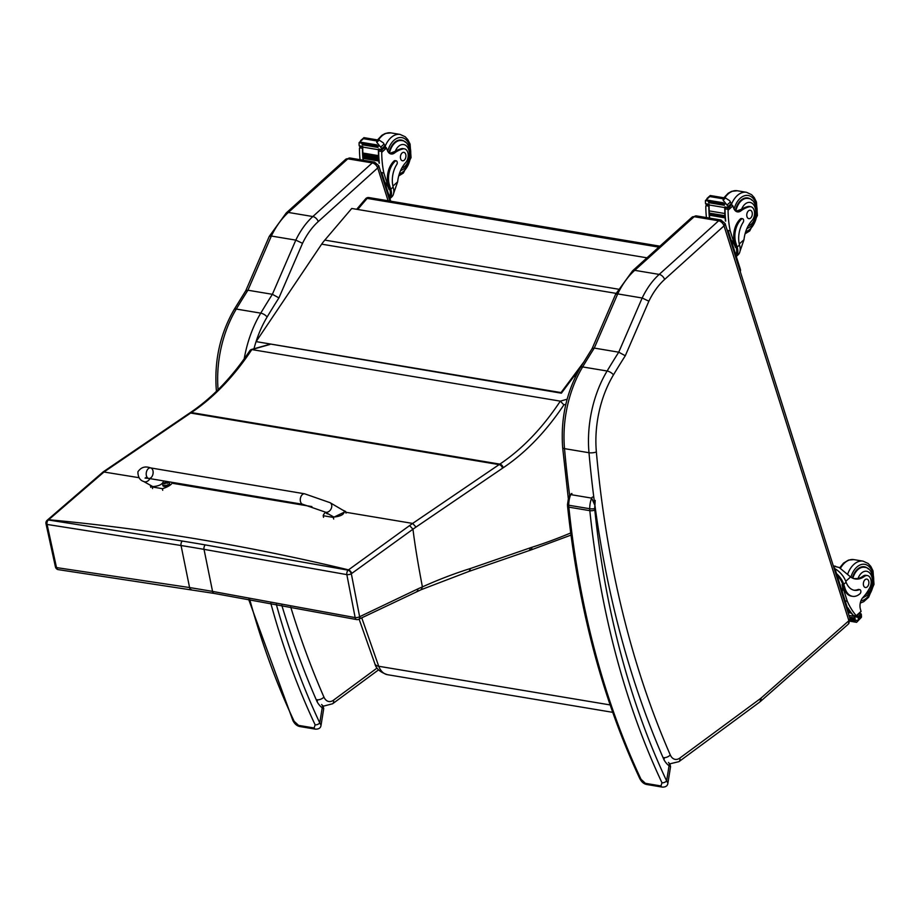 <?xml version="1.0" encoding="UTF-8"?>
<svg xmlns="http://www.w3.org/2000/svg" width="920" height="920" viewBox="0 0 920 920"><rect width="100%" height="100%" fill="white"/><g stroke="black" fill="none" stroke-linecap="round" stroke-linejoin="round"><path stroke-width="1.38" d="M302.841 504.321L148.775 478.423A5.336 3.404 -80.5 0 1 146.613 471.373A5.336 3.404 -80.5 0 1 150.546 467.9A5.336 3.404 -80.5 0 1 152.72 474.95A5.336 3.404 -80.5 0 1 148.775 478.423A5.336 3.404 -80.5 0 1 146.613 471.373A5.336 3.404 -80.5 0 1 150.546 467.9L304.612 493.798A5.336 3.404 -80.5 0 0 300.679 497.272A5.336 3.404 -80.5 0 0 302.841 504.321L324.714 511.899A5.336 3.99 -59.6 0 0 325.76 512.279A5.336 3.99 -59.6 0 0 331.464 507.978A5.336 3.99 -59.6 0 0 330.108 502.699L344.229 510.979C344.528 514.245 341.09 516.269 333.891 517.051L324.714 511.899M342.746 510.105L345.655 511.497L333.339 517.419L323.207 515.717A14.674 5.877 168.3 0 1 325.599 512.417M323.207 515.717L323.529 517.316M172.603 482.425A14.674 5.877 168.3 0 1 162.392 488.681L152.248 486.979L150.431 485.449M149.914 478.607A5.336 3.99 120.4 0 1 144.67 481.827A5.336 3.99 120.4 0 1 143.623 481.459L152.8 486.599C159.16 486.116 162.736 484.219 163.553 480.907M162.392 488.681L162.714 490.279M311.88 506.586L173.167 483.402A14.674 5.877 -11.7 0 0 173.224 483.149L173.098 482.505M328.152 513.923A3.496 1.403 168.3 0 1 327.635 513.866A3.496 1.403 168.3 0 1 326.381 513.096A3.496 1.403 168.3 0 1 326.381 512.877M169.579 483.897A3.496 1.403 168.3 0 1 169.717 484.184A3.496 1.403 168.3 0 1 167.888 485.875A3.496 1.403 168.3 0 1 164.117 486.369A3.496 1.403 168.3 0 1 162.863 485.599A3.496 1.403 168.3 0 1 162.886 485.288M169.717 484.184L169.027 482.839A3.369 1.357 168.3 0 1 168.21 484.69A3.369 1.357 168.3 0 1 164.013 485.426A3.369 1.357 168.3 0 1 162.966 484.092L162.736 485.001A3.496 1.403 -11.7 0 0 163.99 485.772A3.496 1.403 -11.7 0 0 167.773 485.288A3.496 1.403 -11.7 0 0 169.602 483.586A3.496 1.403 -11.7 0 0 169.383 483.23M164.979 482.735L165.071 483.115A4.554 3.036 93.6 0 0 164.588 483.77L164.68 483.747A1.725 0.69 168.3 0 0 164.933 483.805A4.554 2.737 -75 0 1 165.451 483.184L166.405 482.977A4.554 2.841 50.2 0 1 167.175 483.345A1.863 0.747 -11.7 0 0 167.452 483.149A4.554 3.128 -118.2 0 0 166.715 482.758L166.623 482.379A4.554 2.714 -75.3 0 1 167.221 482.252A1.863 0.747 -11.7 0 0 166.888 482.206A4.554 3.059 93.9 0 0 166.244 482.322L165.289 482.528A4.554 3.151 -118.5 0 0 164.634 482.678A1.863 0.747 -11.7 0 0 164.358 482.873A4.554 2.817 50.5 0 1 164.979 482.735L165.174 483.483M166.773 483.126L166.623 482.379M563.891 404.834L560.303 401.143A251.884 160.333 -80.5 0 1 499.836 464.117A3.553 2.357 56.3 0 1 503.182 467.774A255.438 162.598 99.5 0 0 563.891 404.834L565.846 404.282M469.073 571.366L528.574 550.792A3.553 2.587 -109.1 0 0 530.115 547.883L470.637 568.445L469.073 571.366L421.072 589.731M409.584 525.584L348.507 569.859A714.84 145.624 135.3 0 0 348.116 570.159L205.298 544.904A3049.087 2014.984 -123.9 0 0 182.321 541.052L48.369 519.984L104.167 471.868L190.636 413.046A142.29 90.574 -80.5 0 1 191.36 412.562L499.836 464.117A142.29 90.574 99.5 0 0 499.111 464.611L412.643 523.422A896.735 569.399 99.4 0 0 409.584 525.584L412.965 529.218C414.816 544.433 417.967 563.672 422.406 586.903L421.187 589.685M470.637 568.445A815.591 519.144 99.5 0 0 422.406 586.903A667.241 238.165 135.2 0 0 417.853 588.904L359.628 616.722A3.553 2.127 62.4 0 1 358.834 619.217L359.11 619.08A3.553 2.139 62.6 0 1 359.099 619.08A3.553 2.139 62.6 0 1 358.961 619.137M345.816 512.256L412.643 523.422L416.024 527.056L502.481 468.245A138.736 88.308 -80.5 0 1 503.182 467.774M205.298 544.904A3.553 2.254 99.7 0 0 204.021 549.355L346.84 574.62A3.553 2.024 -79.5 0 1 348.116 570.159A3.553 1.909 52.9 0 1 351.336 573.746A715.001 143.957 -44.6 0 1 351.728 573.447L412.965 529.207A894.481 569.365 -80.5 0 1 416.024 527.056M359.628 616.722A3.553 1.438 169.1 0 1 355.154 617.584L212.554 591.41A3.553 2.254 99.7 0 0 214.153 593.423L356.488 619.551A3.553 2.001 -78.9 0 1 356.488 619.551A3.553 2.001 -78.9 0 1 355.154 617.584L346.84 574.62A3.553 1.438 -11 0 0 351.336 573.746L359.628 616.722M182.321 541.052A3.553 2.277 99.3 0 0 181.056 545.514L181.056 545.514A3045.556 2012.661 56.1 0 1 204.021 549.355L212.554 591.41A2998.797 1981.76 -123.9 0 0 189.577 587.558L56.511 567.594A3.553 1.368 167.7 0 1 55.418 566.904A3.553 1.368 167.7 0 1 55.418 566.892A3.553 1.368 167.7 0 1 55.418 566.858M138.977 477.687L103.166 471.879M47.023 520.409A3.553 2.392 43.8 0 1 47.139 520.283L46.897 520.536A3.553 2.392 43.6 0 1 48.369 519.984A3.553 2.495 98.4 0 0 47.081 524.434L181.056 545.514L189.577 587.558A3.553 2.277 99.3 0 0 191.222 589.582A3.553 2.277 99.3 0 0 191.233 589.582A3.553 2.277 99.3 0 0 191.291 589.594M46.897 520.536A3.553 3.553 0 0 0 46 523.745L46 523.745A3.553 1.368 -12.3 0 0 47.081 524.434L56.511 567.594A3.553 2.507 97.6 0 0 58.42 569.664A3.553 2.507 97.6 0 0 58.431 569.664A3.553 2.507 97.6 0 0 58.512 569.675M269.916 344.471L251.827 349.577A251.884 160.333 99.5 0 1 191.36 412.562A3.553 2.357 -123.7 0 0 190.026 412.804C212.278 397.888 232.334 377.016 250.171 350.198L251.827 349.577L560.303 401.143L567.122 399.211M573.873 376.441L575.483 376.717M48.622 519.731A3050.018 2015.605 56.1 0 1 348.507 569.859A3.553 1.909 53.1 0 1 351.728 573.447M357.696 209.472L367.149 198.398A3.553 1.886 -139.5 0 0 365.666 198.766L356.672 209.3M658.846 247.135L367.149 198.398A3.553 2.265 -80.5 0 1 368.954 197.57L368.954 197.57A3.553 3.553 0 0 0 365.666 198.766M616.055 293.365L321.655 244.156L256.105 341.619L561.395 393.185L561.039 392.587L583.464 362.491M580.048 368.161L561.395 393.185M321.655 244.156A56.913 36.225 -80.5 0 1 324.806 240.108L351.739 208.472L647.001 257.83M561.039 392.587L256.105 341.619M245.778 290.697L247.917 290.226L272.377 294.308A714.541 454.848 99.5 0 0 260.751 313.145A5.267 2.139 31 0 1 267.111 317.009A709.274 451.49 -80.5 0 1 278.933 297.884L272.377 294.308L295.815 240.12L271.354 236.037A71.139 45.287 -80.5 0 1 288.374 212.451L312.834 216.545A71.139 45.287 99.5 0 0 295.815 240.12L302.53 243.317A65.883 41.94 -80.5 0 1 318.228 221.605L377.671 167.98A5.267 3.174 -132.1 0 0 372.278 162.909L312.834 216.545A5.267 3.174 47.9 0 1 318.228 221.605M377.671 167.98L378.729 165.68L374.566 162.104A5.336 3.393 99.5 0 0 372.278 162.909L347.817 158.827A5.336 3.393 -80.5 0 1 350.106 158.021L345.69 159.321A5.267 3.174 47.9 0 1 347.817 158.827L288.374 212.451A5.267 3.174 47.9 0 0 286.235 212.945L269.272 236.371L271.354 236.037L247.917 290.226A714.541 454.848 -80.5 0 0 236.29 309.051L260.751 313.145A92.483 58.868 99.5 0 0 244.202 358.857M724.097 225.871L725.086 223.548L720.923 219.983A5.336 3.393 99.5 0 0 718.635 220.788A5.267 3.174 47.9 0 1 724.029 225.86L848.895 620.712L760.92 698.211A12.524 7.969 -80.5 0 1 760.299 698.706L679.834 758.068A12.524 7.969 -80.5 0 1 670.277 754.94A850.241 541.224 -80.5 0 1 596.367 451.938A87.227 55.522 -80.5 0 1 613.467 374.877A709.274 451.49 -80.5 0 1 625.289 355.752L648.876 301.197A65.883 41.94 -80.5 0 1 664.585 279.484L724.029 225.86M648.876 301.197L642.171 297.999L617.711 293.905A71.139 45.287 -80.5 0 1 634.731 270.33L694.174 216.706L718.635 220.788L659.192 274.413A71.139 45.287 99.5 0 0 642.171 297.999L618.734 352.188L625.289 355.752M613.467 374.877A5.267 2.139 31 0 0 607.108 371.013A714.541 454.848 99.5 0 1 618.734 352.188L594.274 348.093L617.711 293.905L615.618 294.262L592.158 348.53M592.135 348.577L594.274 348.093A714.541 454.848 -80.5 0 0 582.647 366.93A5.267 2.139 -149 0 0 580.485 367.413C566.49 391.759 560.544 418.508 562.66 447.649L568.261 498.065M393.691 193.2L397.635 181.838A24.805 15.789 -80.5 0 1 405.628 162.69A7.843 4.991 -80.5 0 0 408.169 154.422A7.843 4.991 -80.5 0 0 404.421 148.833A7.843 4.991 -80.5 0 0 402.822 148.959L401.407 148.73A7.843 4.991 -80.5 0 1 403.006 148.603L404.421 148.833M389.942 198.593L391.655 197.041A16.134 9.706 -132.1 0 0 393.415 188.14L393.15 187.093A20.16 12.834 99.5 0 1 396.784 164.461A2.231 1.426 99.5 0 0 397.233 162.208A2.231 1.426 99.5 0 0 396.198 160.827A2.231 1.426 99.5 0 0 395.232 161.172A17.457 11.109 99.5 0 0 389.493 185.092L390.793 189.221A16.134 9.706 47.9 0 1 389.919 198.536M384.698 182.011A14.639 8.809 -132.1 0 1 389.091 189.543L383.847 172.971A75.624 48.139 -80.5 0 1 381.731 152.329L381.018 149.615M379.166 149.523A1.679 1.069 99.5 0 0 378.695 150.972A75.624 48.139 99.5 0 0 379.339 163.219L379.316 162.966M376.751 142.312L379.097 140.196L376.591 140.886L376.751 142.312L381.823 148.603A5.991 3.818 99.5 0 1 381.949 149.626L378.43 149.028A5.991 3.818 99.5 0 1 378.442 149.718A75.624 48.139 99.5 0 0 379.086 163.173M378.442 149.718L362.756 147.096A75.624 48.139 99.5 0 0 362.825 153.065M378.465 155.641L378.511 156.699A75.624 48.139 99.5 0 1 378.465 155.641L362.882 153.03L362.859 154.089A75.624 48.139 99.5 0 0 362.94 155.261M378.568 157.826L378.637 158.873A75.624 48.139 99.5 0 1 378.568 157.826L362.986 155.215L362.997 156.262A75.624 48.139 99.5 0 0 363.089 157.412M378.718 159.977L378.81 161.011A75.624 48.139 99.5 0 1 378.718 159.977L363.135 157.366L363.17 158.401A75.624 48.139 99.5 0 0 363.354 160.23M362.756 147.131A1.679 1.069 99.5 0 0 362.48 148.269A75.624 48.139 99.5 0 0 363.089 160.195M362.48 148.269L359.593 147.786L359.455 148.614A75.624 48.139 99.5 0 0 360.065 159.689M383.847 172.971L381.202 172.523M378.396 156.676L362.859 154.089L378.453 156.699M378.534 158.849L362.997 156.262L378.58 158.873M378.695 160.988L363.17 158.401L378.752 161.011M402.822 148.959A39.215 24.966 -80.5 0 0 394.553 152.996A9.154 5.819 -80.5 0 1 391.092 153.996A9.154 5.819 -80.5 0 1 387.32 150.316A50.416 32.085 -80.5 0 1 386.526 148.005A1.782 1.023 -130.7 0 0 386.503 147.913L385.445 147.108M362.756 147.096A5.991 3.818 99.5 0 0 362.733 146.406L359.214 145.82A5.991 3.818 99.5 0 0 359.087 144.808L359.099 142.646L363.848 138.264L361.606 139.782M360.617 140.61L363.964 137.666M381.823 148.603L384.974 145.762L383.364 142.887L379.373 140.231L363.94 137.655M389.493 185.092L388.355 184.897L389.666 189.025A14.639 8.809 47.9 0 1 389.367 196.765M388.355 184.897A17.457 11.109 -80.5 0 1 394.105 160.977A2.231 1.426 -80.5 0 1 395.059 160.643L396.198 160.827M389.631 153.433A9.154 5.819 99.5 0 0 390.85 152.939L395.255 151.317A39.215 24.966 -80.5 0 1 401.407 148.73M377.257 145.694A5.991 3.818 99.5 0 0 377.246 145.671A2.806 1.782 99.5 0 1 376.843 144.888L377.257 145.694M377.729 146.452L378.074 147.315A5.991 3.818 99.5 0 0 377.729 146.452L362.147 143.842L362.25 144.796L377.648 147.246M376.843 144.888L361.261 142.278L361.663 143.083M384.974 145.762A5.991 3.818 99.5 0 0 385.399 146.51L385.273 147.407L381.949 149.626M361.456 146.349L359.593 147.786L360.789 146.452M390.77 201.215L382.283 174.374A3.553 2.139 -132.1 0 0 380.753 172.063M399.659 139.989A16.008 10.189 -80.5 0 1 400.418 140.392M405.433 142.278A16.008 10.189 99.5 0 0 401.396 140.047A16.008 10.189 99.5 0 0 388.953 152.892M402.051 153.007A4.266 2.714 99.5 0 0 400.418 157.55A4.266 2.714 99.5 0 0 402.477 160.781A4.266 2.714 99.5 0 0 405.858 157.021A4.266 2.714 99.5 0 0 403.88 152.363A4.266 2.714 99.5 0 0 402.051 153.007M740.048 251.079L743.992 239.706A24.805 15.789 -80.5 0 1 751.985 220.57A7.843 4.991 -80.5 0 0 754.526 212.302A7.843 4.991 -80.5 0 0 750.777 206.712A7.843 4.991 -80.5 0 0 749.179 206.839L747.764 206.597A7.843 4.991 -80.5 0 1 749.363 206.471L750.777 206.712M736.299 256.473L738.012 254.92A16.134 9.706 -132.1 0 0 739.772 246.008L739.507 244.973A20.16 12.834 99.5 0 1 743.141 222.341A2.231 1.426 99.5 0 0 743.59 220.087A2.231 1.426 99.5 0 0 742.555 218.707A2.231 1.426 99.5 0 0 741.589 219.04A17.457 11.109 99.5 0 0 735.85 242.972L737.15 247.089A16.134 9.706 47.9 0 1 736.276 256.404M731.055 239.89A14.639 8.809 -132.1 0 1 735.448 247.422L730.204 230.839A75.624 48.139 -80.5 0 1 728.088 210.208L727.375 207.494M725.523 207.402A1.679 1.069 99.5 0 0 725.052 208.851A75.624 48.139 99.5 0 0 725.696 221.099L725.673 220.846M723.108 200.18L725.454 198.064L723.419 198.34L723.108 200.18L728.168 206.482A5.991 3.818 99.5 0 1 728.306 207.494L724.787 206.908A5.991 3.818 99.5 0 1 724.799 207.598A75.624 48.139 99.5 0 0 725.431 221.053M724.799 207.598L709.113 204.976A75.624 48.139 99.5 0 0 709.182 210.945M724.822 213.509L724.868 214.578A75.624 48.139 99.5 0 1 724.822 213.509L709.24 210.91L709.216 211.968A75.624 48.139 99.5 0 0 709.297 213.13M724.925 215.694L724.994 216.74A75.624 48.139 99.5 0 1 724.925 215.694L709.343 213.095L709.355 214.141A75.624 48.139 99.5 0 0 709.446 215.291M725.075 217.856L725.167 218.88A75.624 48.139 99.5 0 1 725.075 217.856L709.492 215.245L709.527 216.28A75.624 48.139 99.5 0 0 709.711 218.109M722.947 198.766L709.745 196.558L705.456 200.514L705.444 202.687A5.991 3.818 99.5 0 1 705.571 203.699L709.09 204.286A5.991 3.818 99.5 0 1 709.113 204.976A1.679 1.069 99.5 0 0 708.837 206.137A75.624 48.139 99.5 0 0 709.446 218.063M708.837 206.137L705.95 205.654L705.812 206.482A75.624 48.139 99.5 0 0 706.422 217.557M730.204 230.839L727.559 230.402M724.891 216.729L709.355 214.141L724.937 216.74M749.179 206.839A39.215 24.966 -80.5 0 0 740.91 210.875A9.154 5.819 -80.5 0 1 737.449 211.876A9.154 5.819 -80.5 0 1 733.677 208.184A50.416 32.085 -80.5 0 1 732.883 205.873A1.782 1.023 -130.7 0 0 732.86 205.792L731.803 204.987M710.159 195.615L709.745 196.558M728.168 206.482L731.319 203.642L729.721 200.767L725.731 198.111L710.297 195.523M735.85 242.972L734.712 242.776L736.011 246.905A14.639 8.809 47.9 0 1 735.724 254.644M734.712 242.776A17.457 11.109 -80.5 0 1 740.462 218.856A2.231 1.426 -80.5 0 1 741.416 218.523L742.555 218.707M735.988 211.301A9.154 5.819 99.5 0 0 737.207 210.806L741.612 209.196A39.215 24.966 -80.5 0 1 747.764 206.597M723.615 203.561A5.991 3.818 99.5 0 0 723.603 203.55A2.806 1.782 99.5 0 1 723.2 202.756L723.615 203.561M724.086 204.32L724.431 205.195A5.991 3.818 99.5 0 0 724.086 204.32L708.492 201.721L708.607 202.664L724.005 205.125M723.2 202.756L707.618 200.157L708.02 200.962M731.319 203.642A5.991 3.818 99.5 0 0 731.745 204.389L728.812 207.828L728.306 207.494M707.802 204.217L705.95 205.654L707.146 204.332M740.209 271.411A3.553 2.139 -132.1 0 0 740.381 269.387L728.64 232.242A3.553 2.139 -132.1 0 0 727.11 229.942M746.016 197.869A16.008 10.189 -80.5 0 1 746.775 198.26M751.789 200.157A16.008 10.189 99.5 0 0 747.753 197.927A16.008 10.189 99.5 0 0 735.298 210.761M748.408 210.887A4.266 2.714 99.5 0 0 746.775 215.418A4.266 2.714 99.5 0 0 748.834 218.661A4.266 2.714 99.5 0 0 752.215 214.9A4.266 2.714 99.5 0 0 750.237 210.243A4.266 2.714 99.5 0 0 748.408 210.887M853.737 578.599A24.805 15.789 -80.5 0 0 854.07 578.599L858.003 578.565A24.805 15.789 -80.5 0 0 863.04 576.139L864.455 576.38A24.805 15.789 -80.5 0 1 855.232 578.967A24.805 15.789 -80.5 0 1 850.586 576.943L839.155 567.49L833.359 566.087M836.556 573.666A16.134 9.706 47.9 0 1 843.755 584.327L845.054 588.455A17.457 11.109 99.5 0 0 852.529 596.332A17.457 11.109 99.5 0 0 860.016 593.699A2.231 1.426 99.5 0 0 860.867 591.318A2.231 1.426 99.5 0 0 859.797 589.628A2.231 1.426 99.5 0 0 859.257 589.697A20.16 12.834 99.5 0 1 854.393 590.295A20.16 12.834 99.5 0 1 846.101 582.21L843.755 584.327M834.9 568.698A16.134 9.706 -132.1 0 1 845.721 581.198L846.101 582.21M848.953 615.434L853.978 616.273A75.624 48.139 -80.5 0 1 847.711 607.89L847.975 607.936A75.624 48.139 -80.5 0 0 853.633 615.653L856.255 615.687A75.624 48.139 -80.5 0 1 847.285 601.231L842.041 584.66L842.616 584.142L843.916 588.259L845.054 588.455M845.158 600.875L847.285 601.231M847.791 611.742L850.551 612.202A75.624 48.139 -80.5 0 0 851.057 612.858L850.551 612.202M847.389 610.455L849.562 610.822A75.624 48.139 -80.5 0 0 850.034 611.501L849.562 610.822M846.963 609.12L848.596 609.385A75.624 48.139 -80.5 0 0 849.056 610.086L848.596 609.385M853.978 616.273A5.991 3.818 -80.5 0 1 854.312 616.676L857.831 617.262A5.991 3.818 -80.5 0 1 858.256 618.01L858.314 619.539L856.692 622.242L861.396 617.331L861.407 615.169A5.991 3.818 -80.5 0 1 861.269 614.157L859.706 613.525M859.797 589.628L858.659 589.432A2.231 1.426 -80.5 0 0 858.119 589.501A20.16 12.834 -80.5 0 1 853.829 590.18M837.119 575.425A14.639 8.809 47.9 0 1 842.616 584.142M852.529 596.332L851.391 596.137A17.457 11.109 -80.5 0 1 843.916 588.259M850.091 619.229L855.266 620.091A5.991 3.818 -80.5 0 1 855.278 620.115L857.831 620.551M849.804 618.113L854.841 618.953M854.921 618.044A5.991 3.818 -80.5 0 1 855.163 619.01L854.921 618.044L849.494 617.136M850.16 620.23L855.094 621.057M855.278 620.115A2.806 1.782 -80.5 0 0 855.439 621.115L855.266 620.091M857.831 617.262L861.005 613.744M854.312 616.676L854.3 615.952M864.455 576.38A7.843 4.991 -80.5 0 1 867.364 575.552A7.843 4.991 -80.5 0 1 870.987 580.186A7.843 4.991 -80.5 0 1 869.641 587.949A39.215 24.966 -80.5 0 1 863.063 597.31A9.154 5.819 -80.5 0 0 860.361 608.948A50.416 32.085 -80.5 0 0 861.051 611.351A1.782 1.035 -130.4 0 1 861.074 611.443L856.589 616.331L854.082 615.917A1.679 1.069 -80.5 0 1 853.633 615.653M842.191 591.48A14.639 8.809 -132.1 0 0 842.041 584.66M846.814 608.649A3.553 2.139 -132.1 0 0 846.975 606.625L835.233 569.48A3.553 2.139 -132.1 0 0 833.704 567.18M863.362 567.111A16.008 10.189 99.5 0 0 862.603 566.708M852.311 578.001A16.008 10.189 -80.5 0 1 857.474 569.192A16.008 10.189 -80.5 0 1 864.34 566.766A16.008 10.189 -80.5 0 1 868.376 569.009M863.615 597.551A16.008 10.189 -80.5 0 1 862.431 598.046M863.04 576.139A7.843 4.991 -80.5 0 1 865.961 575.322L867.364 575.552M867.249 586.868A4.266 2.714 99.5 0 0 868.894 582.325A4.266 2.714 99.5 0 0 866.835 579.094A4.266 2.714 99.5 0 0 863.443 582.854A4.266 2.714 99.5 0 0 865.421 587.512A4.266 2.714 99.5 0 0 867.249 586.868M317.561 699.786L317.147 701.833L316.894 699.89M281.83 605.36A857.29 545.709 99.5 0 0 317.147 701.833A30.141 19.194 99.5 0 0 322.207 707.813L323.714 708.699L321.046 725.224L319.769 722.936A3.553 2.012 154.8 0 1 315.123 724.81L314.134 727.984L298.574 725.385L294.147 721.303A759.471 483.448 -80.5 0 1 249.78 599.598M276.31 604.359A755.906 481.183 -80.5 0 0 319.769 722.936L322.207 707.813A3.553 2.61 -53.3 0 0 321.62 704.501M248.664 599.403L292.87 720.486A3.553 2.012 -25.2 0 0 294.147 721.303M664.401 757.666L663.998 759.793A30.141 19.194 99.5 0 0 669.058 765.762A3.553 2.61 -53.3 0 0 668.483 762.461M567.49 504.678L567.594 506.471A3.553 1.092 -5.9 0 0 568.847 507.15A14.225 9.062 -80.5 0 1 568.744 505.229A3.553 0.724 179.5 0 1 567.49 504.678L568.721 496.421L570.676 494.603L591.64 498.111L594.929 505.425L595.194 500.399M594.814 510.059A755.906 481.183 -80.5 0 0 666.62 780.896L669.058 765.762L670.565 766.647L667.897 783.184L666.62 780.896A3.553 2.012 154.8 0 1 661.974 782.77L660.985 785.944L645.426 783.345L640.998 779.263A759.471 483.448 -80.5 0 1 568.847 507.15L589.823 510.657A3.553 1.092 -5.9 0 0 594.814 510.059A10.672 6.796 -80.5 0 1 594.734 508.61A3.553 0.724 179.5 0 1 589.72 508.725A14.225 9.062 99.5 0 0 589.823 510.657A759.471 483.448 99.5 0 0 661.974 782.77M567.594 506.471C578.3 607.729 602.335 698.383 639.722 778.446A3.553 2.012 -25.2 0 0 640.998 779.263M333.339 517.419L333.672 519.018M152.248 486.979L152.582 488.577M162.794 484.598A3.496 1.403 -11.7 0 0 162.736 485.001L162.863 485.599M166.244 482.322L166.428 482.977M165.289 482.528L165.393 483.241M46 523.745L55.43 566.904A3.553 3.553 0 0 0 58.431 569.664L214.164 593.423A3.553 2.254 99.7 0 0 214.233 593.434M417.853 588.904A3.553 2.438 66.5 0 1 416.656 591.652A3.553 2.438 66.5 0 1 416.645 591.663A3.553 2.438 66.5 0 1 416.553 591.698M570.986 535.106L530.253 550.229A3.553 2.61 -107.6 0 0 531.886 547.297A145.843 92.84 99.5 0 0 530.115 547.883M570.699 532.967A883.361 562.292 -80.5 0 1 531.886 547.297M359.916 616.572A3.553 2.139 62.6 0 1 359.11 619.08L421.164 589.697M103.258 471.822L189.29 413.298A3.553 2.346 -124.2 0 1 190.636 413.046L499.111 464.611A3.553 2.346 55.8 0 1 502.481 468.245M103.235 471.834L47.15 520.271A3.553 2.392 43.8 0 1 47.15 520.271A3.553 2.392 43.8 0 1 48.611 519.731M189.29 413.298L190.026 412.804A3.553 2.357 -123.7 0 0 189.692 413.103M610.132 704.927L378.718 666.264L361.709 617.734M612.697 712.333L387.469 674.693A21.459 13.662 -80.5 0 1 378.718 666.264A10.672 5.589 159 0 1 374.865 663.757L374.865 663.757A10.672 5.589 159 0 1 374.842 663.699M618.274 289.167L324.806 240.108M278.933 297.884L302.53 243.317M253.977 348.76A87.227 55.522 -80.5 0 1 267.111 317.009M316.986 699.729A5.267 2.909 -23.6 0 0 323.921 697.072A850.241 541.224 -80.5 0 1 290.708 606.993M322.356 705.571A17.79 11.327 99.5 0 0 323.955 706.031L332.603 703.765A5.267 3.393 -126.4 0 0 333.477 700.2A12.524 7.969 -80.5 0 1 323.921 697.072M377.119 668L333.477 700.2M377.74 168.004L388.091 200.767M218.074 389.712A92.483 58.868 -80.5 0 1 236.29 309.051A5.267 2.139 31 0 0 234.128 309.546L245.835 290.605M216.441 391.31L216.303 389.781A5.267 1.541 -5.1 0 0 217.235 390.54M594.642 503.596A855.508 544.582 99.5 0 1 588.984 452.72L564.512 448.638A92.483 58.868 -80.5 0 1 582.647 366.93L607.108 371.013A92.483 58.868 99.5 0 0 588.984 452.72A5.267 1.541 -5.1 0 0 596.367 451.938M663.343 757.608A5.267 2.909 -23.6 0 0 670.277 754.94M670.565 766.647L669.875 763.818L678.96 761.645A5.267 3.393 -126.4 0 0 679.834 758.068M678.96 761.645L759.425 702.282A5.267 3.393 -126.4 0 0 760.299 698.706M759.425 702.282L760.403 701.488A5.267 3.197 -131.3 0 0 760.92 698.211M760.403 701.488L848.343 624.094A5.267 3.197 -131.3 0 0 848.872 620.816M848.343 624.094L849.919 618.458A5.267 2.541 162.5 0 1 848.895 620.712M615.63 294.239L632.592 270.813A5.267 3.174 -132.1 0 1 634.731 270.33L659.192 274.413A5.267 3.174 47.9 0 1 664.585 279.484M569.549 494.672A855.508 544.582 -80.5 0 1 564.512 448.638A5.267 1.541 174.9 0 1 562.66 447.649M720.923 219.983L696.463 215.901A5.336 3.393 -80.5 0 0 694.174 216.706A5.267 3.174 -132.1 0 0 692.035 217.189L632.592 270.813M393.15 187.093L390.793 189.221M381.581 151.455L378.695 150.972M381.731 152.329L386.526 148.005M377.062 140.472L363.848 138.264M395.232 161.172L394.105 160.977M361.123 142.979L359.099 142.646M379.799 146.107L377.246 145.671M380.88 146.97L384.065 144.095M376.591 140.886L363.388 138.678M394.553 152.996L392.437 152.651M389.091 189.543L389.666 189.025M392.909 186.093L397.635 181.838M382.283 174.374L381.662 174.938M399.349 173.811A18.492 11.776 99.5 0 0 403.638 171.281A18.492 11.776 99.5 0 0 407.192 140.99A18.492 11.776 99.5 0 0 387.722 151.214M398.716 175.939L403.374 173.04L411.056 157.607L410.078 144.129L407.87 139.69L405.214 136.781L400.108 134.423A21.344 13.582 99.5 0 0 385.192 146.188M400.108 134.423L390.908 132.882A21.344 13.582 99.5 0 0 378.396 140.07M395.255 151.317A11.948 7.613 -80.5 0 1 407.64 147.407A11.948 7.613 -80.5 0 1 404.88 166.313A11.948 7.613 -80.5 0 1 401.844 168.026M389.447 153.306A15.513 9.867 -80.5 0 1 401.568 140.576C406.088 140.737 408.986 144.716 410.274 152.501C410.09 160.344 408.181 165.669 404.547 168.498L400.441 170.901M739.507 244.973L737.15 247.089M727.938 209.334L725.052 208.851M728.088 210.208L732.883 205.873M707.963 197.65L710.309 195.534M723.419 198.34L710.206 196.132M741.589 219.04L740.462 218.856M707.48 200.859L705.456 200.514M726.156 203.975L723.603 203.55M727.237 204.849L730.422 201.974M740.91 210.875L738.794 210.519M739.266 243.972L743.992 239.706M728.64 232.242L728.019 232.817M740.381 269.387L739.749 269.951M745.694 231.69A18.492 11.776 99.5 0 0 749.995 229.16A18.492 11.776 99.5 0 0 753.537 198.858A18.492 11.776 99.5 0 0 734.079 209.081M745.073 233.818L749.731 230.908L757.413 215.487L756.435 202.009L754.227 197.57L751.571 194.66L746.465 192.291A21.344 13.582 99.5 0 0 731.549 204.067M746.465 192.291L737.265 190.762A21.344 13.582 99.5 0 0 724.753 197.949M741.612 209.196A11.948 7.613 -80.5 0 1 753.997 205.286A11.948 7.613 -80.5 0 1 751.226 224.192A11.948 7.613 -80.5 0 1 748.202 225.894M735.804 211.186A15.513 9.867 -80.5 0 1 747.925 198.455C752.445 198.605 755.343 202.584 756.619 210.381C756.435 218.212 754.538 223.548 750.904 226.377L746.798 228.769M858.314 619.539L861.511 616.664M858.119 589.501L859.257 589.697M858.256 618.01L861.407 615.169M856.761 616.17L857.946 616.365M859.591 613.629L860.763 613.824M856.255 615.687L861.051 611.351M845.756 581.302L850.586 576.943M835.233 569.48L834.612 570.043M846.975 606.625L846.354 607.188M850.885 577.162A18.492 11.776 -80.5 0 1 856.819 567.111A18.492 11.776 -80.5 0 1 873.517 576.667A18.492 11.776 -80.5 0 1 860.913 600.841M840.408 568.341A21.344 13.582 -80.5 0 1 844.698 562.833A21.344 13.582 -80.5 0 1 853.852 559.613L848.505 560.096L843.548 563.097L839.684 567.835M847.561 574.413A21.344 13.582 -80.5 0 1 853.898 564.374A21.344 13.582 -80.5 0 1 863.052 561.142L868.169 563.511L870.814 566.421L873.022 570.86L874 584.338L868.63 597.275L863.696 601.692L860.257 603.094M858.003 578.565A11.948 7.613 -80.5 0 1 870.469 573.942A11.948 7.613 -80.5 0 1 867.824 593.043A11.948 7.613 -80.5 0 1 865.409 594.55M852.84 578.254A15.513 9.867 -80.5 0 1 864.512 567.306L861.764 566.846M270.825 603.359A759.471 483.448 99.5 0 0 315.123 724.81M321.046 725.247C320.723 727.915 318.872 729.215 315.479 729.146A3.553 2.265 -80.5 0 1 315.479 729.146A3.553 2.265 -80.5 0 1 315.479 729.157L299.92 726.547A3.553 2.265 -80.5 0 1 298.574 725.385M315.479 729.146A3.553 2.265 -80.5 0 1 314.134 727.984M594.734 508.61A15.295 9.729 -80.5 0 1 594.929 505.425A857.29 545.709 99.5 0 0 663.998 759.793M592.905 497.065A1.782 1.127 99.5 0 0 591.64 498.111A18.848 11.994 99.5 0 0 589.72 508.725L568.744 505.229A18.848 11.994 -80.5 0 1 570.676 494.603A1.782 1.127 99.5 0 1 571.941 493.568L568.721 496.421M662.377 787.117A3.553 2.265 -80.5 0 1 662.331 787.106L646.771 784.507A3.553 2.265 -80.5 0 1 645.426 783.345M667.897 783.207C667.575 785.875 665.723 787.175 662.331 787.106L662.331 787.106A3.553 2.265 -80.5 0 1 660.985 785.944M345.989 513.096L345.655 511.497M330.108 502.699L304.612 493.798M150.776 487.358L150.443 485.772M148.775 478.423L145.072 478.101L146.924 477.008M150.546 467.9C145.199 465.911 140.978 467.233 137.885 471.845C137.988 477.112 139.898 480.32 143.623 481.459M169.027 482.839A4.554 4.554 0 0 0 162.966 484.092M530.253 550.229L528.574 550.792M356.5 619.562A3.553 3.553 0 0 0 358.834 619.217M250.976 349.611L269.457 344.391M368.954 197.57L659.904 246.18M387.469 674.693C380.27 672.313 376.073 668.668 374.865 663.757L359.087 619.091M332.603 703.765L378.591 669.829M389.919 201.066L378.741 165.692M323.955 706.031L323.035 705.87M269.261 236.382L245.801 290.651M216.303 389.781C214.187 360.628 220.133 333.891 234.128 309.546M345.69 159.321L286.235 212.945M374.566 162.104L350.106 158.021M849.919 618.458L725.086 223.571M696.463 215.901L692.035 217.189M580.485 367.413L592.181 348.484M362.25 144.796L377.844 147.395M361.365 143.244L376.959 145.843M378.695 149.442L382.214 150.029M359.49 146.234L362.756 146.786M390.908 132.882L385.308 133.457L381.857 135.343L377.51 139.921M398.82 140.116L401.568 140.576M710.148 195.615L706.974 198.478M708.607 202.664L724.201 205.275M707.721 201.112L723.315 203.722M725.052 207.322L728.571 207.908M705.835 204.113L709.113 204.654M737.265 190.762L731.664 191.325L728.214 193.223L723.867 197.8M745.177 197.995L747.925 198.455M835.647 566.283L833.301 565.892M854.99 619.045L849.827 618.182M855.255 621.149L850.16 620.298M849.758 611.616L847.642 611.271M850.747 613.019L848.056 612.559M848.803 610.19L847.216 609.925M856.554 622.322L850.034 621.23M853.852 559.613L863.052 561.142M862.603 597.827L867.502 595.228C871.125 592.399 873.034 587.063 873.218 579.232C871.93 571.435 869.032 567.456 864.512 567.306M299.92 726.547C297.01 726.018 294.664 724.005 292.87 720.486M323.714 708.699L322.966 705.789M646.771 784.507C643.873 783.978 641.516 781.966 639.722 778.446"/></g></svg>

